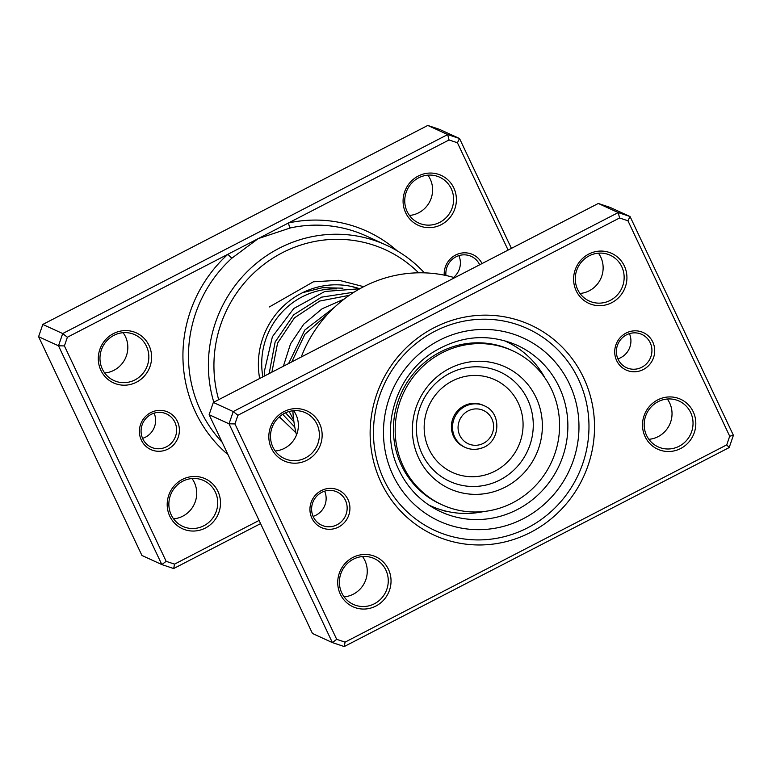 <?xml version="1.0" encoding="UTF-8"?>
<svg xmlns="http://www.w3.org/2000/svg" width="772" height="772" viewBox="0 0 772 772"><rect width="100%" height="100%" fill="white"/><g stroke="black" fill="none" stroke-linecap="round" stroke-linejoin="round"><path stroke-width="1.16" d="M616.664 360.62A20.603 19.869 -65.4 0 1 626.102 333.06A20.603 19.869 -65.4 0 1 652.755 341.967A20.603 19.869 -65.4 0 1 643.327 369.527A20.603 19.869 -65.4 0 1 616.664 360.62M650.198 342.749A18.316 17.66 114.6 0 0 641.783 334.392A18.316 17.66 114.6 0 0 621.576 338.551A18.316 17.66 114.6 0 0 618.121 359.337A18.316 17.66 114.6 0 0 626.546 367.704A18.316 17.66 114.6 0 0 646.743 363.535A18.316 17.66 114.6 0 0 650.198 342.749M311.888 518.157A20.603 19.869 -65.4 0 1 321.326 490.596A20.603 19.869 -65.4 0 1 347.979 499.503A20.603 19.869 -65.4 0 1 338.541 527.064A20.603 19.869 -65.4 0 1 311.888 518.157M345.422 500.285A18.316 17.66 114.6 0 0 336.997 491.918A18.316 17.66 114.6 0 0 316.8 496.078A18.316 17.66 114.6 0 0 313.335 516.873A18.316 17.66 114.6 0 0 321.76 525.23A18.316 17.66 114.6 0 0 341.967 521.071A18.316 17.66 114.6 0 0 345.422 500.285M381.069 482.403A115.617 111.467 -65.4 0 1 433.999 327.762A115.617 111.467 -65.4 0 1 583.584 377.72A115.617 111.467 -65.4 0 1 530.644 532.362A115.617 111.467 -65.4 0 1 381.069 482.403M578.469 379.293A111.043 107.057 114.6 0 0 527.411 328.582A111.043 107.057 114.6 0 0 404.943 353.798A111.043 107.057 114.6 0 0 383.973 479.827A111.043 107.057 114.6 0 0 435.022 530.538A111.043 107.057 114.6 0 0 557.5 505.322A111.043 107.057 114.6 0 0 578.469 379.293A111.043 107.057 -65.4 0 1 557.5 505.322A111.043 107.057 -65.4 0 1 435.022 530.538A111.043 107.057 -65.4 0 1 383.973 479.827A111.043 107.057 -65.4 0 1 404.943 353.798A111.043 107.057 -65.4 0 1 527.411 328.582A111.043 107.057 -65.4 0 1 578.469 379.293M362.541 556.554A25.187 24.279 -65.4 0 1 364.876 560.491A25.187 24.279 -65.4 0 1 344.109 596.843M293.649 410.704A25.187 24.279 -65.4 0 1 295.985 414.641A25.187 24.279 -65.4 0 1 275.218 450.993M667.317 399.018A25.187 24.279 -65.4 0 1 669.652 402.955A25.187 24.279 -65.4 0 1 648.885 439.307M598.425 253.168A25.187 24.279 -65.4 0 1 600.761 257.105A25.187 24.279 -65.4 0 1 579.994 293.457M645.102 436.662A27.474 26.489 -65.4 0 1 657.676 399.915A27.474 26.489 -65.4 0 1 693.217 411.785A27.474 26.489 -65.4 0 1 680.643 448.532A27.474 26.489 -65.4 0 1 645.102 436.662M690.66 412.566A25.187 24.279 114.6 0 0 679.08 401.064A25.187 24.279 114.6 0 0 651.307 406.786A25.187 24.279 114.6 0 0 646.55 435.369A25.187 24.279 114.6 0 0 658.13 446.872A25.187 24.279 114.6 0 0 685.903 441.15A25.187 24.279 114.6 0 0 690.66 412.566M340.317 594.199A27.474 26.489 -65.4 0 1 352.9 557.452A27.474 26.489 -65.4 0 1 388.441 569.321A27.474 26.489 -65.4 0 1 375.858 606.068A27.474 26.489 -65.4 0 1 340.317 594.199M385.884 570.103A25.187 24.279 114.6 0 0 374.304 558.6A25.187 24.279 114.6 0 0 346.531 564.322A25.187 24.279 114.6 0 0 341.774 592.906A25.187 24.279 114.6 0 0 353.354 604.408A25.187 24.279 114.6 0 0 381.127 598.686A25.187 24.279 114.6 0 0 385.884 570.103M271.426 448.339A27.474 26.489 -65.4 0 1 284.009 411.592A27.474 26.489 -65.4 0 1 319.55 423.471A27.474 26.489 -65.4 0 1 306.966 460.218A27.474 26.489 -65.4 0 1 271.426 448.339M316.993 424.253A25.187 24.279 114.6 0 0 305.413 412.75A25.187 24.279 114.6 0 0 277.63 418.472A25.187 24.279 114.6 0 0 272.883 447.056A25.187 24.279 114.6 0 0 284.463 458.558A25.187 24.279 114.6 0 0 312.235 452.836A25.187 24.279 114.6 0 0 316.993 424.253M576.202 290.803A27.474 26.489 -65.4 0 1 588.785 254.056A27.474 26.489 -65.4 0 1 624.326 265.935A27.474 26.489 -65.4 0 1 611.752 302.682A27.474 26.489 -65.4 0 1 576.202 290.803M621.769 266.716A25.187 24.279 114.6 0 0 610.189 255.214A25.187 24.279 114.6 0 0 582.416 260.936A25.187 24.279 114.6 0 0 577.659 289.519A25.187 24.279 114.6 0 0 589.239 301.022A25.187 24.279 114.6 0 0 617.011 295.3A25.187 24.279 114.6 0 0 621.769 266.716M729.202 447.557L344.225 646.55L332.375 642.593L229.033 423.809L233.231 411.563L618.218 212.57L630.058 216.527L733.4 435.302L729.202 447.557L726.741 444.865L729.704 436.209L627.945 220.782L619.569 217.984L237.911 415.259L234.949 423.925L336.698 639.341L345.074 642.14L726.741 444.865M627.945 220.782L630.058 216.527L610.16 207.417L598.31 203.461L213.323 402.453L209.135 414.709L312.467 633.484L332.375 642.593L336.698 639.341M209.135 414.709L229.033 423.809L234.949 423.925M213.323 402.453L233.231 411.563L237.911 415.259M598.31 203.461L618.218 212.57L619.569 217.984M454.65 277.717A128.21 123.607 114.6 0 0 301.254 357.011M292.858 410.781A128.21 123.607 114.6 0 0 296.496 434.993M345.074 642.14L344.225 646.55M733.4 435.302L729.704 436.209M324.636 491.175A18.316 17.66 -65.4 0 1 313.114 516.371M629.421 333.639A18.316 17.66 -65.4 0 1 617.889 358.835M545.042 378.087A90.43 87.188 114.6 0 0 505.776 341.34A90.43 87.188 114.6 0 0 503.865 340.5M428.653 504.927A90.43 87.188 114.6 0 0 430.535 505.824A90.43 87.188 114.6 0 0 484.005 511.498M466.963 404.567A22.899 22.07 114.6 0 0 451.456 425.131A22.899 22.07 114.6 0 0 464.097 446.901L465.207 447.413A22.899 22.07 -65.4 0 1 452.566 425.642A22.899 22.07 -65.4 0 1 468.073 405.078A22.899 22.07 -65.4 0 1 484.247 405.773L483.147 405.261A22.899 22.07 114.6 0 0 466.963 404.567M512.618 350.768L510.852 349.957A84.708 81.668 114.6 0 0 450.973 347.4A84.708 81.668 114.6 0 0 393.604 423.481A84.708 81.668 114.6 0 0 440.368 504.029L442.144 504.84A84.708 81.668 114.6 0 0 502.012 507.397A84.708 81.668 114.6 0 0 559.391 431.307A84.708 81.668 114.6 0 0 512.618 350.768A84.708 81.668 114.6 0 0 452.749 348.211A84.708 81.668 114.6 0 0 395.37 424.291A84.708 81.668 114.6 0 0 442.144 504.84M496.859 490.731A66.971 64.568 114.6 0 0 539.387 406.111A66.971 64.568 114.6 0 0 457.902 364.876A66.971 64.568 114.6 0 0 415.375 449.497A66.971 64.568 114.6 0 0 496.859 490.731M508.111 250.089L457.42 142.772L449.043 139.973L288.487 222.963A4.584 0.984 -102.2 0 0 290.397 227.923L258.205 238.616L231.928 258.137A128.21 123.607 114.6 0 0 200.614 410.598A128.21 123.607 114.6 0 0 222.153 442.269M479.682 264.777A18.316 17.66 114.6 0 0 479.673 264.738A18.316 17.66 114.6 0 0 471.248 256.381A18.316 17.66 114.6 0 0 453.328 258.495A18.316 17.66 114.6 0 0 445.955 275.498M458.886 255.628A18.316 17.66 -65.4 0 1 453.598 277.418M177.444 421.493A20.603 19.869 -65.4 0 1 168.016 449.053A20.603 19.869 -65.4 0 1 141.353 440.146A20.603 19.869 -65.4 0 1 150.791 412.586A20.603 19.869 -65.4 0 1 177.444 421.493M142.81 438.863A18.316 17.66 114.6 0 0 151.225 447.22A18.316 17.66 114.6 0 0 171.432 443.06A18.316 17.66 114.6 0 0 174.887 422.274A18.316 17.66 114.6 0 0 166.472 413.908A18.316 17.66 114.6 0 0 146.265 418.067A18.316 17.66 114.6 0 0 142.81 438.863M154.11 413.165A18.316 17.66 -65.4 0 1 142.579 438.361M149.015 345.46A27.474 26.489 -65.4 0 1 136.441 382.208A27.474 26.489 -65.4 0 1 100.891 370.328A27.474 26.489 -65.4 0 1 113.474 333.581A27.474 26.489 -65.4 0 1 149.015 345.46M102.348 369.045A25.187 24.279 114.6 0 0 113.928 380.548A25.187 24.279 114.6 0 0 141.701 374.825A25.187 24.279 114.6 0 0 146.458 346.242A25.187 24.279 114.6 0 0 134.878 334.739A25.187 24.279 114.6 0 0 107.105 340.462A25.187 24.279 114.6 0 0 102.348 369.045M217.907 491.31A27.474 26.489 -65.4 0 1 205.333 528.058A27.474 26.489 -65.4 0 1 169.792 516.188A27.474 26.489 -65.4 0 1 182.366 479.441A27.474 26.489 -65.4 0 1 217.907 491.31M171.239 514.895A25.187 24.279 114.6 0 0 182.819 526.398A25.187 24.279 114.6 0 0 210.592 520.675A25.187 24.279 114.6 0 0 215.349 492.092A25.187 24.279 114.6 0 0 203.769 480.589A25.187 24.279 114.6 0 0 175.997 486.312A25.187 24.279 114.6 0 0 171.239 514.895M453.801 187.924A27.474 26.489 -65.4 0 1 441.217 224.671A27.474 26.489 -65.4 0 1 405.676 212.792A27.474 26.489 -65.4 0 1 418.25 176.045A27.474 26.489 -65.4 0 1 453.801 187.924M407.124 211.509A25.187 24.279 114.6 0 0 418.704 223.011A25.187 24.279 114.6 0 0 446.486 217.289A25.187 24.279 114.6 0 0 451.234 188.706A25.187 24.279 114.6 0 0 439.654 177.203A25.187 24.279 114.6 0 0 411.881 182.925A25.187 24.279 114.6 0 0 407.124 211.509M427.891 175.157A25.187 24.279 -65.4 0 1 430.226 179.094A25.187 24.279 -65.4 0 1 409.459 215.446M123.115 332.693A25.187 24.279 -65.4 0 1 125.45 336.631A25.187 24.279 -65.4 0 1 104.683 372.982M192.006 478.543A25.187 24.279 -65.4 0 1 194.341 482.481A25.187 24.279 -65.4 0 1 173.575 518.832M280.854 418.723A77.847 75.048 -65.4 0 1 279.155 416.996M418.636 272.805A123.636 119.197 114.6 0 0 272.777 258.215A123.636 119.197 114.6 0 0 218.688 399.684M213.805 402.212A128.21 123.607 -65.4 0 1 251.518 267.527A128.21 123.607 -65.4 0 1 386.135 245.071A128.21 123.607 -65.4 0 1 424.388 272.854M444.228 275.141A20.603 19.869 -65.4 0 1 458.944 253.679A20.603 19.869 -65.4 0 1 482.037 263.561M397.223 250.861A132.794 128.027 -65.4 0 0 288.487 222.963L67.376 337.248L64.414 345.914L58.508 345.798L38.6 336.698L141.942 555.473L161.84 564.583L58.508 345.798L62.696 333.552L42.798 324.443L38.6 336.698M260.579 523.628L173.69 568.539L161.84 564.583L166.163 561.331L174.54 564.129L259.074 520.444M67.376 337.248L62.696 333.552L447.683 134.56L459.533 138.516L439.625 129.406L427.775 125.45L42.798 324.443M457.42 142.772L459.533 138.516L511.421 248.372M449.043 139.973L447.683 134.56L427.775 125.45M64.414 345.914L166.163 561.331M259.662 378.512A77.847 75.048 -65.4 0 1 284.964 304.65A77.847 75.048 -65.4 0 1 359.54 288.699M336.524 288.873A73.263 70.628 114.6 0 0 262.885 376.842M174.54 564.129L173.69 568.539M228.001 454.66A132.794 128.027 -65.4 0 1 227.933 254.258A4.584 0.492 -132.2 0 0 231.928 258.137M440.908 511.826A91.579 88.288 114.6 0 0 541.915 491.031A91.579 88.288 114.6 0 0 559.208 387.09A91.579 88.288 114.6 0 0 517.105 345.267C488.917 333.301 461.27 335.386 434.163 351.53C395.167 375.009 378.927 430.091 399.066 470.235C408.243 489.178 422.197 503.045 440.908 511.826M569.447 383.954A100.736 97.118 -65.4 0 1 523.319 518.688A100.736 97.118 -65.4 0 1 392.996 475.156A100.736 97.118 -65.4 0 1 439.114 340.423A100.736 97.118 -65.4 0 1 569.447 383.954M351.858 286.537L359.453 288.96M294.779 427.08L282.697 414.342M269.148 373.6L275.15 341.957L293.63 314.831L321.519 297.162L354.058 292.173M288.603 363.544L304.805 330.03L334.681 307.121M481.381 448.098A22.899 22.07 -65.4 0 1 465.207 447.413C470.534 449.758 475.986 449.999 481.564 448.117C500.42 442.655 502.389 412.914 484.247 405.773M470.505 409.884A18.316 17.66 114.6 0 0 458.877 433.024A18.316 17.66 114.6 0 0 481.159 444.305A18.316 17.66 114.6 0 0 492.787 421.165A18.316 17.66 114.6 0 0 470.505 409.884M492.353 483.224A60.216 58.054 114.6 0 0 530.586 407.133A60.216 58.054 114.6 0 0 457.333 370.058A60.216 58.054 114.6 0 0 419.09 446.148A60.216 58.054 114.6 0 0 492.353 483.224M488.444 473.969A50.971 49.138 114.6 0 0 520.811 409.575A50.971 49.138 114.6 0 0 458.8 378.193A50.971 49.138 114.6 0 0 426.433 442.597A50.971 49.138 114.6 0 0 488.444 473.969M386.135 245.071L366.237 235.971A128.21 123.607 114.6 0 0 290.397 227.923M302.672 292.636L322.542 287.686L342.942 288.178M293.939 421.908L285.543 412.817M271.898 372.181L277.592 343.058L294.47 317.852L319.714 301.051L349.33 295.309M291.748 361.923L304.93 334.257L328.081 313.731M269.274 306.986L313.374 281.809L338.947 280.265L363.689 286.682M295.965 432.793L279.368 416.803M264.69 375.906L264.584 370.435L272.4 336.679L293.804 308.482L324.771 291.488L359.858 288.738M293.688 419.968L289.133 411.515M283.372 366.246L290.552 343.801L303.811 324.105L322.136 308.752L344.138 299.092M511.286 342.903A9.611 9.611 0 0 0 507.233 342.025M444.122 510.678A9.611 9.611 0 0 0 445.164 511.228M505.776 341.34L504.019 340.539M430.535 505.824L428.778 505.013M507.387 342.025A9.611 9.611 0 0 0 506.49 341.253"/></g></svg>
